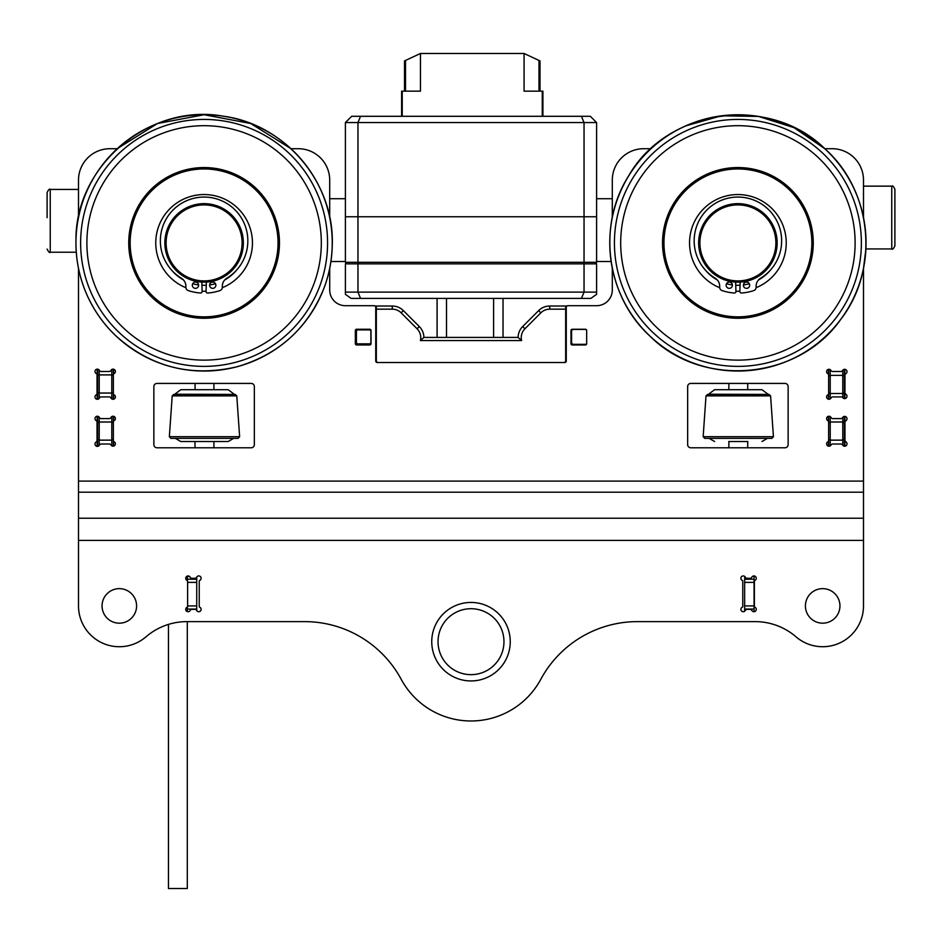 <?xml version="1.0" encoding="UTF-8"?>
<svg xmlns="http://www.w3.org/2000/svg" width="942" height="942" viewBox="0 0 942 942"><rect width="100%" height="100%" fill="white"/><g stroke="black" fill="none" stroke-linecap="round" stroke-linejoin="round"><path stroke-width="1.41" d="M828.407 441.162A1.884 1.884 0 0 1 827.735 441.857A2.355 2.355 0 0 0 827.335 445.566A2.355 2.355 0 0 0 831.021 445.001A1.884 1.884 0 0 1 832.681 444.023L840.947 444.023A1.884 1.884 0 0 1 842.595 445.001A2.355 2.355 0 0 0 847.011 443.87A2.355 2.355 0 0 0 845.881 441.857A1.884 1.884 0 0 1 844.974 440.244L844.974 422.369A1.884 1.884 0 0 1 845.881 420.756A2.355 2.355 0 0 0 845.245 416.47A2.355 2.355 0 0 0 842.595 417.612A1.884 1.884 0 0 1 840.947 418.589L832.752 418.589A1.884 1.884 0 0 1 831.068 417.542A2.355 2.355 0 0 0 827.37 416.859A2.355 2.355 0 0 0 827.735 420.603A1.884 1.884 0 0 1 828.642 422.216L828.642 440.244A1.884 1.884 0 0 1 828.407 441.162M845.221 374.351A1.884 1.884 0 0 1 845.881 373.656A2.355 2.355 0 0 0 845.245 369.37A2.355 2.355 0 0 0 842.595 370.512A1.884 1.884 0 0 1 840.947 371.489L832.681 371.489A1.884 1.884 0 0 1 831.021 370.512A2.355 2.355 0 0 0 827.335 369.947A2.355 2.355 0 0 0 827.735 373.656A1.884 1.884 0 0 1 828.642 375.269L828.642 394.168A1.884 1.884 0 0 1 827.912 394.816A2.355 2.355 0 0 0 827.3 398.596A2.355 2.355 0 0 0 831.068 397.971A1.884 1.884 0 0 1 832.752 396.923L841.277 396.923A1.884 1.884 0 0 1 842.784 397.677A2.355 2.355 0 0 0 847.011 396.252A2.355 2.355 0 0 0 845.881 394.239A1.884 1.884 0 0 1 844.974 392.626L844.974 375.269A1.884 1.884 0 0 1 845.221 374.351M572.23 329.253A1.26 1.26 0 0 0 570.97 330.512L570.97 343.7A1.26 1.26 0 0 0 572.23 344.96L585.418 344.96A1.26 1.26 0 0 0 586.666 343.7L586.666 330.512A1.26 1.26 0 0 0 585.418 329.253L572.23 329.253M355.334 343.7A1.26 1.26 0 0 0 356.582 344.96L369.77 344.96A1.26 1.26 0 0 0 371.03 343.7L371.03 330.512A1.26 1.26 0 0 0 369.77 329.253L356.582 329.253A1.26 1.26 0 0 0 355.334 330.512L355.334 343.7M345.396 305.703A15.696 15.696 0 0 1 329.7 290.006L329.7 268.423L329.7 290.006A15.696 15.696 0 0 0 345.396 305.703L374.174 305.703A1.566 1.566 0 0 1 375.74 307.28L375.74 360.974A1.566 1.566 0 0 0 377.306 362.54L564.694 362.54A1.566 1.566 0 0 0 566.26 360.974L566.26 307.28A1.566 1.566 0 0 1 567.826 305.703L596.604 305.703A15.696 15.696 0 0 0 612.3 290.006L612.3 268.423L611.087 261.511L596.604 261.511M113.358 416.258L113.358 421.345A1.884 1.884 0 0 1 114.088 420.697A2.355 2.355 0 0 0 113.582 416.293A2.355 2.355 0 0 0 110.932 417.542A1.884 1.884 0 0 1 109.248 418.589L101.135 418.589A1.884 1.884 0 0 1 99.452 417.542A2.355 2.355 0 0 0 95.672 416.929A2.355 2.355 0 0 0 96.296 420.697A1.884 1.884 0 0 1 97.026 421.345L97.026 441.268A1.884 1.884 0 0 1 96.296 441.916A2.355 2.355 0 0 0 95.672 445.696A2.355 2.355 0 0 0 99.452 445.071A1.884 1.884 0 0 1 101.135 444.023L109.343 444.023A1.884 1.884 0 0 1 110.991 444.989A2.355 2.355 0 0 0 115.395 443.835A2.355 2.355 0 0 0 114.088 441.716A1.884 1.884 0 0 1 113.358 441.08L113.358 446.167M113.358 394.168A1.884 1.884 0 0 0 114.088 394.816A2.355 2.355 0 0 1 113.582 399.22A2.355 2.355 0 0 1 110.932 397.971A1.884 1.884 0 0 0 109.248 396.923L101.135 396.923A1.884 1.884 0 0 0 99.452 397.971A2.355 2.355 0 0 1 95.672 398.596A2.355 2.355 0 0 1 96.296 394.816A1.884 1.884 0 0 0 97.026 394.168L97.026 374.245A1.884 1.884 0 0 0 96.296 373.597A2.355 2.355 0 0 1 95.672 369.829A2.355 2.355 0 0 1 99.452 370.442A1.884 1.884 0 0 0 101.135 371.489L109.248 371.489A1.884 1.884 0 0 0 110.932 370.442A2.355 2.355 0 0 1 115.395 371.489A2.355 2.355 0 0 1 114.088 373.597A1.884 1.884 0 0 0 113.358 374.245L113.358 399.255M191.885 578.282A1.884 1.884 0 0 1 190.19 577.234A2.355 2.355 0 0 0 186.422 576.61A2.355 2.355 0 0 0 187.034 580.39A1.884 1.884 0 0 1 187.611 580.837L187.611 606.813A1.884 1.884 0 0 1 187.034 607.26A2.355 2.355 0 0 0 186.422 611.028A2.355 2.355 0 0 0 190.19 610.416A1.884 1.884 0 0 1 191.885 609.368L194.97 609.368A1.884 1.884 0 0 1 196.654 610.416A2.355 2.355 0 0 0 201.117 609.368A2.355 2.355 0 0 0 199.81 607.26A1.884 1.884 0 0 1 199.233 606.813L199.233 580.837A1.884 1.884 0 0 1 199.81 580.39A2.355 2.355 0 0 0 199.304 575.986A2.355 2.355 0 0 0 196.654 577.234A1.884 1.884 0 0 1 194.97 578.282L191.885 578.282M756.273 609.368A2.355 2.355 0 0 1 751.81 610.416A1.884 1.884 0 0 0 750.115 609.368L747.03 609.368A1.884 1.884 0 0 0 745.346 610.416A2.355 2.355 0 0 1 741.578 611.028A2.355 2.355 0 0 1 742.19 607.26A1.884 1.884 0 0 0 742.767 606.813L742.767 580.837A1.884 1.884 0 0 0 742.19 580.39A2.355 2.355 0 0 1 741.578 576.61A2.355 2.355 0 0 1 745.346 577.234A1.884 1.884 0 0 0 747.03 578.282L750.115 578.282A1.884 1.884 0 0 0 751.81 577.234A2.355 2.355 0 0 1 756.273 578.282A2.355 2.355 0 0 1 754.966 580.39A1.884 1.884 0 0 0 754.389 580.837L754.389 606.813A1.884 1.884 0 0 0 754.966 607.26A2.355 2.355 0 0 1 756.273 609.368M78.504 268.423L78.504 481.103L863.496 481.103L863.496 605.918A40.824 40.824 0 0 1 796.037 636.839A62.796 62.796 0 0 0 755.037 621.614L637.498 621.614A109.896 109.896 0 0 0 540.779 679.335A109.896 109.896 0 0 1 637.498 621.614M540.779 679.335A79.281 79.281 0 0 1 401.221 679.335A109.896 109.896 0 0 0 304.502 621.614L186.963 621.614A62.796 62.796 0 0 0 145.963 636.839A40.824 40.824 0 0 1 78.504 605.918L78.504 518.218L863.496 518.218M805.41 605.918A17.274 17.274 0 0 1 822.684 588.644A17.274 17.274 0 0 1 839.946 605.918A17.274 17.274 0 0 1 822.684 623.18A17.274 17.274 0 0 1 805.41 605.918M136.59 605.918A17.274 17.274 0 0 1 119.316 623.18A17.274 17.274 0 0 1 102.054 605.918A17.274 17.274 0 0 1 119.316 588.644A17.274 17.274 0 0 1 136.59 605.918M254.34 386.561A3.144 3.144 0 0 0 251.196 383.418L156.996 383.418A3.144 3.144 0 0 0 153.864 386.561L153.864 444.648A3.144 3.144 0 0 0 156.996 447.791L251.196 447.791A3.144 3.144 0 0 0 254.34 444.648L254.34 386.561M788.136 386.561A3.144 3.144 0 0 0 785.004 383.418L690.804 383.418A3.144 3.144 0 0 0 687.66 386.561L687.66 444.648A3.144 3.144 0 0 0 690.804 447.791L785.004 447.791A3.144 3.144 0 0 0 788.136 444.648L788.136 386.561M612.3 180.11L612.3 217.39L612.3 180.11A31.404 31.404 0 0 1 643.704 148.706L650.993 148.706L643.704 148.706L650.993 148.706L654.596 145.504M78.504 205.226L78.504 180.11A31.404 31.404 0 0 1 109.896 148.706L117.197 148.706L157.444 123.532L204.096 114.736L250.76 123.532L291.007 148.706L298.296 148.706A31.404 31.404 0 0 1 329.7 180.11L329.7 217.39M685.446 125.969L721.289 115.819L758.546 116.419L794.047 127.688L824.803 148.706L832.104 148.706A31.404 31.404 0 0 1 863.496 180.11L863.496 217.39L863.496 186.151L891.756 186.151C892.521 185.35 893.569 186.398 894.9 189.295L894.9 245.815C893.569 248.7 892.521 249.748 891.756 248.947L891.756 186.151M78.504 481.103L78.504 518.218M863.496 481.103L863.496 268.435L863.496 481.103M113.358 421.345L113.358 441.08M863.496 205.226L863.496 180.11M787.218 384.348A3.144 3.144 0 0 0 785.004 383.418M845.681 394.109A1.648 1.648 0 0 0 844.892 395.51L844.892 398.596M828.407 399.22L828.407 395.51A1.648 1.648 0 0 0 828.171 394.663M828.065 373.915A1.648 1.648 0 0 0 828.407 372.902L828.407 369.358M844.892 369.299L844.892 372.902A1.648 1.648 0 0 0 845.398 374.08M845.398 441.433A1.648 1.648 0 0 0 844.892 442.61L844.892 446.214M828.407 446.155L828.407 442.61A1.648 1.648 0 0 0 828.065 441.598A1.884 1.884 0 0 0 828.642 441.08M828.136 420.921A1.648 1.648 0 0 0 828.407 420.002L828.407 416.305M844.892 416.399L844.892 420.002A1.648 1.648 0 0 0 845.398 421.18M612.3 217.39L612.3 199.009M586.666 343.489A1.884 1.884 0 0 1 585.1 344.325L573.478 344.325A1.884 1.884 0 0 1 571.594 342.441L571.594 331.301A1.884 1.884 0 0 1 573.478 329.417L585.1 329.417A1.884 1.884 0 0 1 586.63 330.195M378.213 362.54A1.884 1.884 0 0 1 376.329 360.656L376.329 309.164L392.272 309.164A12.564 12.564 0 0 1 401.162 312.838L417.082 328.77A12.564 12.564 0 0 1 420.415 340.557L423.9 337.424A15.696 15.696 0 0 0 419.308 326.544L403.376 310.625A15.696 15.696 0 0 0 398.289 307.222A15.696 15.696 0 0 1 403.376 310.625L401.162 312.838M524.918 328.77L522.692 326.544L538.624 310.625L522.692 326.544A15.696 15.696 0 0 0 518.1 337.424L521.585 340.557A12.564 12.564 0 0 1 524.918 328.77L540.838 312.838A12.564 12.564 0 0 1 549.728 309.164L565.671 309.164L565.671 360.656A1.884 1.884 0 0 1 563.787 362.54M565.671 309.164L565.671 306.02L549.728 306.02A15.696 15.696 0 0 0 538.624 310.625L540.838 312.838M392.272 309.164L392.272 306.02A15.696 15.696 0 0 1 403.376 310.625A15.696 15.696 0 0 0 392.272 306.02L376.329 306.02L376.329 309.164M566.884 306.02L565.671 306.02M417.082 328.77L419.308 326.544A15.696 15.696 0 0 1 423.9 337.424A15.696 15.696 0 0 0 423.311 333.374M522.692 326.544A15.696 15.696 0 0 0 518.1 337.424L423.9 337.424M376.329 306.02L375.116 306.02M357.842 343.854L369.464 343.854A1.413 1.413 0 0 0 370.877 342.441L370.877 331.301A1.413 1.413 0 0 0 369.464 329.888L357.842 329.888A1.413 1.413 0 0 0 356.429 331.301L356.429 342.441A1.413 1.413 0 0 0 357.842 343.854M156.996 383.418A3.144 3.144 0 0 0 153.864 386.561M117.197 148.706L109.896 148.706L117.197 148.706M253.422 446.873A3.144 3.144 0 0 0 254.34 444.648M96.755 421.027A1.648 1.648 0 0 0 97.108 420.002L97.108 416.246M113.593 416.305L113.593 420.002A1.648 1.648 0 0 0 113.829 420.862M113.923 441.621A1.648 1.648 0 0 0 113.593 442.61L113.593 446.119M97.108 446.367L97.108 442.61A1.648 1.648 0 0 0 96.755 441.598M96.755 373.927A1.648 1.648 0 0 0 97.108 372.902L97.108 369.146M113.593 369.205L113.593 372.902A1.648 1.648 0 0 0 113.829 373.762M113.829 394.663A1.648 1.648 0 0 0 113.593 395.51L113.593 399.22M97.108 399.267L97.108 395.51A1.648 1.648 0 0 0 96.755 394.498M754.071 582.368L754.071 579.224L744.651 579.224L744.651 582.368L754.071 582.368L754.071 605.918L744.651 605.918L744.651 609.05L754.071 609.05L754.071 611.711M754.071 609.05L754.071 605.918M752.364 576.504L754.071 576.504L754.071 579.224M744.651 579.224L744.781 576.504M740.883 609.368A2.355 2.355 0 0 0 744.651 611.252L744.651 609.05M744.651 605.918L744.651 582.368M740.883 578.282A2.355 2.355 0 0 1 744.651 576.398L744.651 576.504M187.305 607.095L187.305 609.05L196.725 609.05L196.725 605.918L187.611 605.918M187.611 582.368L196.725 582.368L196.725 579.224L187.305 579.224L187.305 580.543M196.725 609.05L196.725 610.546M196.725 582.368L196.725 605.918M187.305 579.224L187.305 576.08M196.725 577.105L196.725 579.224M187.305 609.05L187.305 611.582M737.904 282.153A39.246 39.246 0 0 0 777.15 242.906A39.246 39.246 0 0 0 737.904 203.66A39.246 39.246 0 0 0 698.646 242.906A39.246 39.246 0 0 0 737.904 282.153M737.904 280.904A37.998 37.998 0 0 1 699.906 242.906A37.998 37.998 0 0 1 737.904 204.909A37.998 37.998 0 0 1 775.89 242.906A37.998 37.998 0 0 1 737.904 280.904M204.096 203.66A39.246 39.246 0 0 0 164.85 242.906A39.246 39.246 0 0 0 204.096 282.153A39.246 39.246 0 0 0 243.354 242.906A39.246 39.246 0 0 0 204.096 203.66M204.096 280.904A37.998 37.998 0 0 1 166.11 242.906A37.998 37.998 0 0 1 204.096 204.909A37.998 37.998 0 0 1 242.094 242.906A37.998 37.998 0 0 1 204.096 280.904M768.024 394.227L761.984 389.705L714.601 389.705L708.561 394.227L768.06 394.415M728.719 441.515L747.866 441.515M761.984 389.705L747.866 389.705M194.912 389.705L180.793 389.705L174.765 394.227L234.264 394.415M195.076 447.791L194.912 441.515L228.188 441.515L233.628 438.371M172.209 395.875L173.775 394.415L235.217 394.415L236.783 395.875L172.209 395.875L169.348 436.688L239.633 436.688L238.067 438.371L170.914 438.371L175.353 438.371L180.793 441.515L204.496 441.515M180.793 389.705L228.188 389.705L234.217 394.227M199.81 607.26A2.355 2.355 0 0 1 200.422 611.028M754.966 607.26A2.355 2.355 0 0 1 755.578 611.028M154.782 446.873A3.144 3.144 0 0 0 156.996 447.791M78.504 605.918L78.504 540.414L863.496 540.414L863.496 605.918M596.604 305.703L567.826 305.703M755.578 576.61A2.355 2.355 0 0 1 754.966 580.39M200.422 576.61A2.355 2.355 0 0 1 199.81 580.39M401.221 679.335A109.896 109.896 0 0 0 304.502 621.614M845.245 394.498A1.884 1.884 0 0 1 844.974 394.168L844.974 374.245A1.884 1.884 0 0 1 845.245 373.927M845.245 441.598A1.884 1.884 0 0 1 844.974 441.268L844.974 421.345A1.884 1.884 0 0 1 845.245 421.027M507.255 626.654A39.246 39.246 0 0 0 455.963 605.435A39.246 39.246 0 0 0 434.745 656.727A39.246 39.246 0 0 0 486.037 677.946A39.246 39.246 0 0 0 507.255 626.654M440.55 654.313A32.97 32.97 0 0 0 483.635 672.141A32.97 32.97 0 0 0 501.45 629.056A32.97 32.97 0 0 0 458.365 611.228A32.97 32.97 0 0 0 440.55 654.313M596.604 292.126L596.604 263.866L345.396 263.866L345.396 294.351L351.142 298.402L590.858 298.402L596.604 294.351L596.604 292.126L357.96 292.126L357.96 263.866M584.04 263.866L584.04 292.126L581.438 298.402M360.562 298.402L357.96 292.126L345.396 292.126M595.026 263.866L596.604 262.3L357.96 262.3L357.96 216.766L584.04 216.766L584.04 262.3L583.392 263.866M596.604 262.3L596.604 216.766L345.396 216.766L345.396 262.3L346.974 263.866M358.608 263.866L357.96 262.3L345.396 262.3M345.396 122.566L345.396 216.766L357.96 216.766L357.96 122.566L584.04 122.566L584.04 216.766L596.604 216.766L596.604 122.566L584.04 122.566L581.438 116.29L351.684 116.29L345.396 122.566L357.96 122.566L360.562 116.29M581.438 116.29L590.316 116.29L596.604 122.566M542.91 116.29L542.91 91.162L524.07 91.162L524.07 53.482L538.989 60.441L538.989 91.162M405.531 91.162L405.531 60.441L420.45 53.482L420.45 91.162L401.61 91.162L401.61 116.29M538.989 60.441L540.002 60.924L540.002 91.162M404.507 91.162L404.507 60.924L405.531 60.441M420.45 53.482L524.07 53.482M792.976 294.34A75.36 75.36 0 0 0 789.337 187.823A75.36 75.36 0 0 0 682.82 191.473A75.36 75.36 0 0 0 686.471 297.99A75.36 75.36 0 0 0 792.976 294.34M202.506 318.255A75.36 75.36 0 0 0 279.444 244.508A75.36 75.36 0 0 0 205.697 167.57A75.36 75.36 0 0 0 128.76 241.317A75.36 75.36 0 0 0 202.506 318.255M729.261 288.346A3.144 3.144 0 0 1 726.129 285.214A3.144 3.144 0 0 1 729.261 282.07A3.144 3.144 0 0 1 732.405 285.214A3.144 3.144 0 0 1 729.261 288.346M746.535 288.346A3.144 3.144 0 0 1 743.391 285.214A3.144 3.144 0 0 1 746.535 282.07A3.144 3.144 0 0 1 749.679 285.214A3.144 3.144 0 0 1 746.535 288.346M740.165 282.094L739.87 291.396A1.566 1.566 0 0 0 741.554 293.009A50.244 50.244 0 0 0 753.753 290.583A3.45 3.45 0 0 0 756.108 287.31L756.108 286.25A9.42 9.42 0 0 1 760.641 278.196A43.756 43.756 0 0 0 737.904 197.066A43.756 43.756 0 0 0 715.166 278.196A9.42 9.42 0 0 1 719.688 286.25L719.688 287.31A3.45 3.45 0 0 0 722.055 290.583A50.244 50.244 0 0 0 734.254 293.021A1.566 1.566 0 0 0 735.938 291.396L735.631 282.094M212.739 282.07A3.144 3.144 0 0 1 215.871 285.214A3.144 3.144 0 0 1 212.739 288.346A3.144 3.144 0 0 1 209.595 285.214A3.144 3.144 0 0 1 212.739 282.07M195.465 282.07A3.144 3.144 0 0 1 198.609 285.214A3.144 3.144 0 0 1 195.465 288.346A3.144 3.144 0 0 1 192.321 285.214A3.144 3.144 0 0 1 195.465 282.07M206.369 282.094L206.062 291.396A1.566 1.566 0 0 0 207.746 293.021A50.244 50.244 0 0 0 219.945 290.583A3.45 3.45 0 0 0 222.312 287.31L222.312 286.25A9.42 9.42 0 0 1 226.834 278.196A43.756 43.756 0 0 0 204.096 197.066A43.756 43.756 0 0 0 181.359 278.196A9.42 9.42 0 0 1 185.892 286.25L185.892 287.31A3.45 3.45 0 0 0 188.247 290.583A50.244 50.244 0 0 0 200.446 293.009A1.566 1.566 0 0 0 202.13 291.396L201.835 282.094M437.088 337.424L437.088 298.402M168.465 624.393L168.465 888.518L187.305 888.518L187.305 621.614M737.904 316.853A73.947 73.947 0 0 0 811.851 242.906A73.947 73.947 0 0 0 737.904 168.959A73.947 73.947 0 0 0 663.957 242.906A73.947 73.947 0 0 0 737.904 316.853M756.085 287.71A48.36 48.36 0 0 0 737.904 194.547A48.36 48.36 0 0 0 719.712 287.71M735.926 291.219A48.36 48.36 0 0 0 739.87 291.219M185.915 287.71A48.36 48.36 0 0 1 204.096 194.547A48.36 48.36 0 0 1 222.288 287.71M206.074 291.219A48.36 48.36 0 0 1 202.13 291.219M204.096 316.853A73.947 73.947 0 0 1 130.149 242.906A73.947 73.947 0 0 1 204.096 168.959A73.947 73.947 0 0 1 278.043 242.906A73.947 73.947 0 0 1 204.096 316.853M828.642 399.255L828.642 394.168M830.22 369.653L830.22 375.375L828.642 376.282L828.642 369.311M844.35 369.311L844.35 398.584M828.642 392.602L830.22 393.509L830.22 375.375L842.772 375.375L842.772 370.23M842.772 397.665L842.772 375.375L844.35 376.282M830.22 398.913L830.22 393.509L842.772 393.509L844.35 392.602M828.642 446.202L828.642 439.231L830.22 440.138L842.772 440.138L842.772 417.33M830.22 416.6L830.22 422.004L828.642 422.911L828.642 416.258M844.35 416.411L844.35 446.202M830.22 445.86L830.22 422.004L842.772 422.004L844.35 422.911M842.772 445.283L842.772 440.138L844.35 439.231M97.65 446.355L97.65 416.258M111.78 445.825L111.78 440.138L99.228 440.138L99.228 445.436M99.228 417.176L99.228 440.138L97.65 439.231M113.358 439.231L111.78 440.138L111.78 422.004L99.228 422.004L97.65 422.911M113.358 422.911L111.78 422.004L111.78 416.6M113.358 369.158L113.358 374.245M97.65 399.255L97.65 369.158M111.78 398.913L111.78 393.038L99.228 393.038L99.228 398.336M99.228 370.076L99.228 393.038L97.65 392.131M113.358 392.131L111.78 393.038L111.78 374.904L99.228 374.904L97.65 375.811M113.358 375.811L111.78 374.904L111.78 369.5M47.1 217.661L47.1 192.568C48.548 189.601 49.596 188.553 50.244 189.436L50.244 252.232L76.278 252.232L76.761 257.496M78.504 217.39L78.504 189.436L50.244 189.436M706.005 395.875L707.572 394.415L769.013 394.415L770.58 395.875L706.005 395.875L703.156 436.688L773.429 436.688L771.863 438.371L704.722 438.371L709.161 438.371L714.601 441.515M863.496 492.207L78.504 492.207M420.415 340.557L521.585 340.557A12.564 12.564 0 0 1 521.244 337.648M549.728 309.164L549.728 306.02A15.696 15.696 0 0 0 538.624 310.625M187.305 576.551L189.683 576.551M542.274 91.162L542.274 116.29M402.234 116.29L402.234 91.162M650.451 336.565A128.147 128.147 0 0 1 644.246 155.454A128.147 128.147 0 0 1 825.357 149.248A128.147 128.147 0 0 1 831.562 330.359A128.147 128.147 0 0 1 650.451 336.565C606.495 297.048 596.769 226.151 628.432 176.248C666.889 108 769.944 93.859 825.369 149.225C872.645 191.485 879.628 269.6 840.605 319.573C798.298 379.967 702.791 388.504 650.427 336.588M828.148 327.18A123.473 123.473 0 0 0 822.166 152.663A123.473 123.473 0 0 0 647.649 158.645A123.473 123.473 0 0 0 653.63 333.15A123.473 123.473 0 0 0 828.148 327.18M657.905 328.581A117.22 117.22 0 0 1 652.229 162.907A117.22 117.22 0 0 1 817.903 157.232A117.22 117.22 0 0 1 823.579 322.906A117.22 117.22 0 0 1 657.905 328.581M75.984 240.198A128.147 128.147 0 0 1 206.816 114.794A128.147 128.147 0 0 1 332.208 245.626A128.147 128.147 0 0 1 201.388 371.018A128.147 128.147 0 0 1 75.984 240.198M201.482 366.356A123.473 123.473 0 0 0 327.545 245.521A123.473 123.473 0 0 0 206.71 119.457A123.473 123.473 0 0 0 80.659 240.292A123.473 123.473 0 0 0 201.482 366.356M86.911 240.422A117.22 117.22 0 0 1 206.581 125.722A117.22 117.22 0 0 1 321.293 245.391A117.22 117.22 0 0 1 201.612 360.103A117.22 117.22 0 0 1 86.911 240.422M446.508 337.424L446.508 298.402M493.608 337.424L493.608 298.402M705.228 269.907A42.39 42.39 0 0 0 717.262 279.939M726.494 283.73A42.39 42.39 0 0 0 732.393 284.943M735.737 285.238A42.39 42.39 0 0 0 740.059 285.238M743.403 284.943A42.39 42.39 0 0 0 749.302 283.73M758.534 279.939A42.39 42.39 0 0 0 770.58 269.907M236.772 269.907A42.39 42.39 0 0 1 224.738 279.939M215.506 283.73A42.39 42.39 0 0 1 209.607 284.943M206.263 285.238A42.39 42.39 0 0 1 201.941 285.238M198.597 284.943A42.39 42.39 0 0 1 192.698 283.73M183.466 279.939A42.39 42.39 0 0 1 171.42 269.907M596.604 198.715L612.3 198.715M345.396 198.715L329.7 198.715M345.396 261.511L330.913 261.511M728.872 383.418L728.872 389.705M728.872 441.515L728.872 447.791M747.712 383.418L747.712 389.705M747.712 441.515L747.712 447.791M213.916 383.418L213.916 389.705M213.916 441.515L213.916 447.791M195.076 383.418L195.076 389.705M767.424 438.371L761.984 441.515M330.666 263.124L329.7 268.435M891.756 248.947L865.922 248.947L863.496 268.423M75.961 240.198C75.254 165.698 149.531 102.961 222.854 116.125C285.037 123.979 334.893 182.995 332.243 245.626C331.925 259.839 329.323 273.627 324.448 286.98C308.328 327.722 279.256 354.298 237.243 366.721C191.426 377.483 150.967 367.192 115.854 335.858C104.056 324.613 94.718 311.614 87.83 296.848C79.564 278.867 75.607 259.98 75.961 240.198M503.028 337.424L503.028 298.402M50.244 252.232C49.749 253.198 48.701 252.15 47.1 249.088M770.58 395.875L773.429 436.688M703.156 436.688L704.722 438.371M236.783 395.875L239.633 436.688M169.348 436.688L170.914 438.371"/></g></svg>
